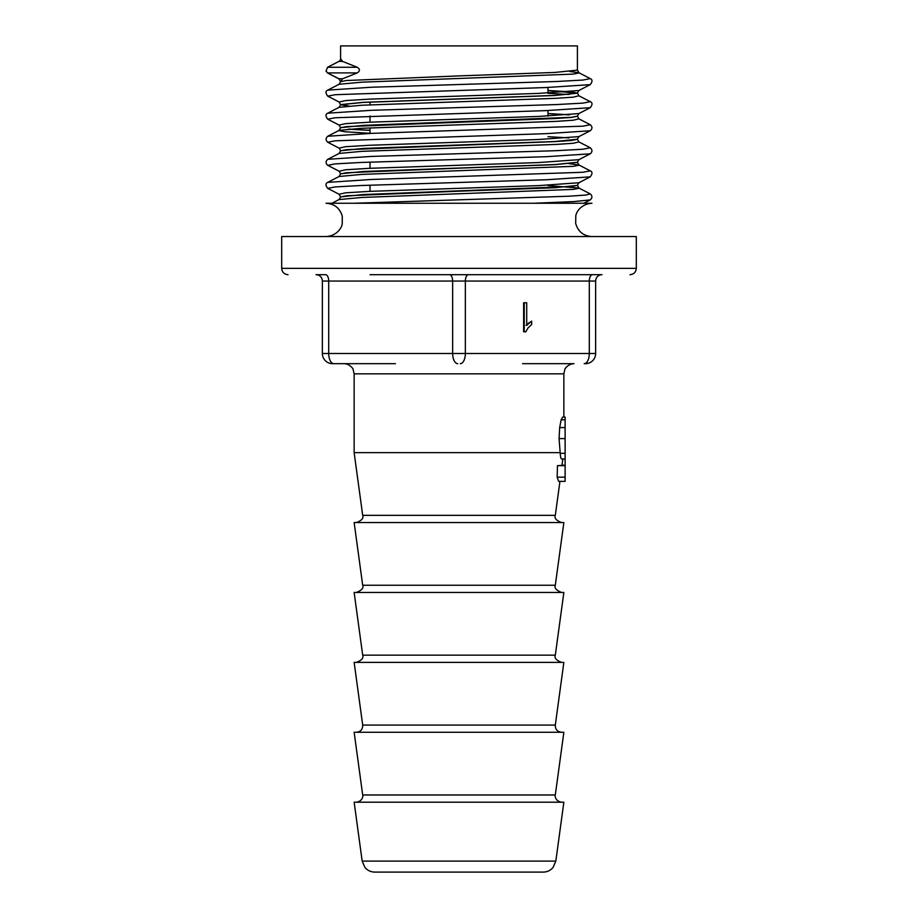 <?xml version="1.0" encoding="UTF-8"?>
<svg xmlns="http://www.w3.org/2000/svg" width="918" height="918" viewBox="0 0 918 918"><rect width="100%" height="100%" fill="white"/><g stroke="black" fill="none" stroke-linecap="round" stroke-linejoin="round"><path stroke-width="1.38" d="M395.451 363.666L332.523 363.666A10.167 10.167 0 0 1 322.356 353.499L322.356 281.046A6.357 6.357 0 0 0 315.999 274.689L325.534 274.689L315.999 274.689A6.357 6.357 0 0 1 322.356 281.046A6.357 6.357 0 0 0 315.999 274.689M563.859 417.093L563.859 373.833L564.834 369.506C564.318 370.034 567.026 364.056 574.037 363.666L522.549 363.666M459 872.1L374.762 872.1C370.803 872.02 367.521 870.471 364.951 867.464L362.174 861.107L555.826 861.107L553.049 867.464C550.479 870.471 547.197 872.02 543.238 872.1L459 872.1M565.121 465.07L557.478 465.678L557.146 477.176L558.637 481.342L565.121 481.342L565.121 417.093L562.688 417.093L561.139 419.79L559.67 427.581L559.062 438.597L560.221 453.297C560.462 456.912 560.944 458.805 561.678 458.977L565.121 458.977M561.609 522.549C556.319 520.586 554.22 518.188 555.31 515.342L362.69 515.342L354.141 452.643L560.187 452.643M562.895 458.977L562 465.001M555.31 585.248L362.69 585.248L354.141 522.549L563.859 522.549L555.31 585.248C554.116 587.899 556.216 590.308 561.609 592.466M555.31 655.154L362.69 655.154L354.141 592.466L563.859 592.466L555.31 655.154C554.22 657.999 556.319 660.409 561.609 662.371M555.31 725.071L362.69 725.071L354.141 662.371L563.859 662.371L555.31 725.071C555.252 729.362 557.341 731.772 561.609 732.277M555.31 794.977L362.69 794.977L354.141 732.277L563.859 732.277L555.31 794.977C554.851 795.252 554.874 801.15 561.609 802.194M362.174 861.107L354.141 802.194L563.859 802.194L555.826 861.107M395.451 872.1L522.549 872.1M326.051 236.557C337.549 235.811 342.035 226.93 342.242 223.762L342.288 216.235C339.889 208.134 334.473 203.807 326.051 203.257L591.949 203.257C580.601 204.037 576.206 212.448 575.804 215.833L575.666 223.361C577.996 231.588 583.423 235.983 591.949 236.557M357.274 67.278L342.609 61.426L340.589 58.614A3.167 3.167 0 0 1 338.88 61.426L327.542 67.278L326.108 71.007L327.542 72.901L338.88 78.753L340.589 81.564L342.609 78.753L357.274 72.901C360.097 71.019 360.097 69.148 357.274 67.278L327.531 67.278M547.977 90.457L571.581 91.938L577.411 93.097L578.914 90.503L538.74 93.384L369.162 99.155L345.478 100.59L339.109 102.036L327.726 96.149L335.093 94.715L546.669 87.508L590.24 84.628M578.902 113.557L538.705 116.437L369.082 122.22L345.489 123.655L339.109 125.089L327.726 119.214L335.059 117.768L546.795 110.573L590.263 107.681L578.914 113.557L577.411 116.161L571.604 117.309L363.207 125.376L340.589 127.694M577.388 139.203L578.902 136.61L538.728 139.502L369.047 145.285L345.455 146.708L339.132 148.154L340.635 150.747M578.879 159.675L538.671 162.555L369.162 168.327L345.742 169.761L339.247 171.196M578.879 182.739L538.786 185.608L369.243 191.38L345.535 192.826L339.098 194.26L327.715 188.374L335.07 186.939L361.233 185.505L546.715 179.744L590.251 176.864M590.24 130.758L546.749 133.626L335.081 140.821L327.737 142.267L339.086 148.142M590.24 153.799L546.738 156.68L361.199 162.452L335.059 163.897L327.76 165.332C325.534 163.301 325.523 161.293 327.737 159.33L339.086 153.444L340.589 150.839L346.384 149.691L554.793 141.613L571.616 140.465L577.399 139.261M547.977 185.539L578.914 188.029L590.274 193.905C592.466 195.89 592.454 197.886 590.217 199.917L573.796 201.593L533.943 203.257M590.274 176.853L578.914 182.728L577.411 185.333L571.616 186.48L363.207 194.547L340.589 196.865L339.063 194.249M577.411 162.268L554.793 164.574L363.207 171.494L340.589 173.789M577.411 139.215L554.793 141.521L363.207 148.441L340.589 150.747M348.955 129.071L370.023 130.322M547.977 113.522L569.608 114.819M327.76 113.178L371.32 110.309L556.813 104.549L582.987 103.114L590.263 101.668L578.914 95.805L577.411 93.097L554.793 95.403L363.207 102.323L340.589 104.618L348.955 106.018M459 191.185L346.384 195.798L340.589 196.957L339.086 199.562L361.818 197.462L573.245 189.395L579.12 188.236L577.411 185.425L554.793 187.731L459 191.185M459 168.132L346.384 172.745L340.589 173.892L339.086 176.497L361.818 174.409L573.245 166.33L579.12 165.183L577.411 162.371L554.793 164.678L459 168.132M547.977 136.679L568.988 137.918M577.399 116.207L571.616 117.412L554.793 118.56L346.384 126.627L340.589 127.786L338.88 130.597L344.755 131.744L370.023 133.294M348.358 129.128L370.023 130.425M547.977 113.614L569.011 114.865M577.411 93.2L554.793 95.506L363.207 102.414L340.589 104.721L348.358 106.063M547.977 90.561L577.376 93.12M459 75.907L346.384 80.52L340.589 81.668L339.086 84.272L361.818 82.172L573.245 74.106L579.12 72.947L577.411 70.135L554.793 72.442L459 75.907M590.24 78.615L582.907 80.061L556.767 81.484L371.285 87.244L327.749 90.125L339.086 84.272M327.726 136.254L339.086 130.39L361.818 128.29L556.182 121.371L573.245 120.224L578.914 118.858L590.274 124.733L582.987 126.168L371.285 133.374L327.795 136.254C325.534 138.251 325.546 140.259 327.795 142.279L327.795 142.279M339.086 153.444L361.818 151.344L556.182 144.424L573.245 143.277L578.914 141.911L590.274 147.787L582.873 149.232L556.721 150.667L371.274 156.427L327.783 159.307M569.045 163.656L578.914 164.976L590.274 170.84L582.884 172.274L371.193 179.492L327.749 182.372L339.086 176.497M590.251 193.893L585.891 195.052L568.667 196.222L353.866 203.257L397.746 203.257M460.274 363.666A10.167 5.083 -90 0 0 465.357 353.499L465.357 281.046A6.357 3.179 90 0 1 468.536 274.689L602.001 274.689A6.357 6.357 0 0 0 595.644 281.046L595.644 353.499A10.167 10.167 0 0 1 585.477 363.666L584.204 363.666A10.167 5.083 -90 0 0 589.287 353.499L589.287 281.046L328.713 281.046L328.713 353.499L595.644 353.499M523.627 302.745L523.627 331.811L524.258 331.811L524.258 302.745L523.627 302.745M524.258 302.745L526.714 302.745L526.714 325.385L531.648 321.105L526.094 325.385M602.001 274.689A6.357 6.357 0 0 0 595.644 281.046A6.357 6.357 0 0 1 602.001 274.689L370.023 274.689M636.312 268.343L636.312 236.557L281.688 236.557L281.688 268.343L636.312 268.343C635.945 272.198 633.822 274.321 629.955 274.689M577.411 70.135L577.411 45.9L340.589 45.9L340.589 58.614M531.648 321.105L531.648 324.536L528.034 327.933L525.842 331.811L524.258 331.811M565.121 465.678L557.478 465.678M563.859 373.833L354.141 373.833L353.097 369.369C353.694 369.793 350.355 363.757 343.963 363.666M457.726 363.666A10.167 5.083 -90 0 1 452.643 353.499L452.643 281.046A6.357 3.179 90 0 0 449.464 274.689M342.609 61.426L338.88 61.426M342.609 78.753L338.88 78.753M357.274 72.901L327.531 72.901M569.642 71.478L578.914 72.74L590.274 78.615C592.569 79.591 592.569 81.599 590.251 84.628L578.914 90.492M547.977 93.315L569.045 94.485M578.914 95.805L573.245 97.159L556.182 98.318L361.818 105.237L339.086 107.326L340.589 104.721M569.045 117.55L569.642 117.596M569.045 140.603L569.642 140.649M595.644 281.046L589.287 281.046A6.357 3.179 90 0 1 592.466 274.689M325.534 274.689A6.357 3.179 90 0 1 328.713 281.046L322.356 281.046M322.356 353.499L328.713 353.499A10.167 5.083 -90 0 0 333.796 363.666M529.055 322.941L528.424 322.941M565.121 453.297L560.221 453.297M565.121 438.597L559.062 438.597M565.121 427.581L559.67 427.581M565.121 419.79L561.139 419.79M565.121 477.176L557.146 477.176M370.023 101.99L370.023 104.847M370.023 115.989L370.023 122.174M370.023 127.9L370.023 133.42M370.023 162.107L370.023 168.292M370.023 185.161L370.023 191.346M547.977 87.462L547.977 92.993M547.977 110.527L547.977 116.035M362.69 794.977C363.149 795.252 363.126 801.15 356.391 802.194M362.69 725.071C362.748 729.362 360.659 731.772 356.391 732.277M362.69 655.154C363.78 657.999 361.681 660.409 356.391 662.371M362.69 585.248C363.884 587.899 361.784 590.308 356.391 592.466M362.69 515.342C363.78 518.188 361.681 520.586 356.391 522.549M555.31 515.342L559.946 481.342M354.141 452.643L354.141 373.833M340.589 81.668L339.063 78.959L327.726 73.096L325.993 71.111M578.914 136.61L590.263 130.746C592.5 128.715 592.5 126.707 590.285 124.733M577.388 162.279L578.902 159.675L590.274 153.799C592.477 151.826 592.477 149.829 590.297 147.798M340.612 173.8L339.098 171.196L327.726 165.32M583.756 203.28L590.274 199.906M340.601 127.682L339.086 125.078M340.589 104.629L339.075 102.024M578.914 118.858L577.411 116.253M578.914 141.911L577.411 139.306M327.749 119.214C325.431 116.23 325.431 114.222 327.737 113.201L339.086 107.326M331.949 203.245L339.086 199.562M327.726 90.148C325.431 91.089 325.442 93.097 327.737 96.16M590.263 101.668C592.569 102.667 592.569 104.675 590.251 107.681M590.263 170.851C592.546 171.827 592.535 173.823 590.228 176.864L590.228 176.864M327.68 182.395C325.431 183.382 325.442 185.379 327.715 188.374M281.688 268.343C282.055 272.198 284.178 274.321 288.045 274.689"/></g></svg>
